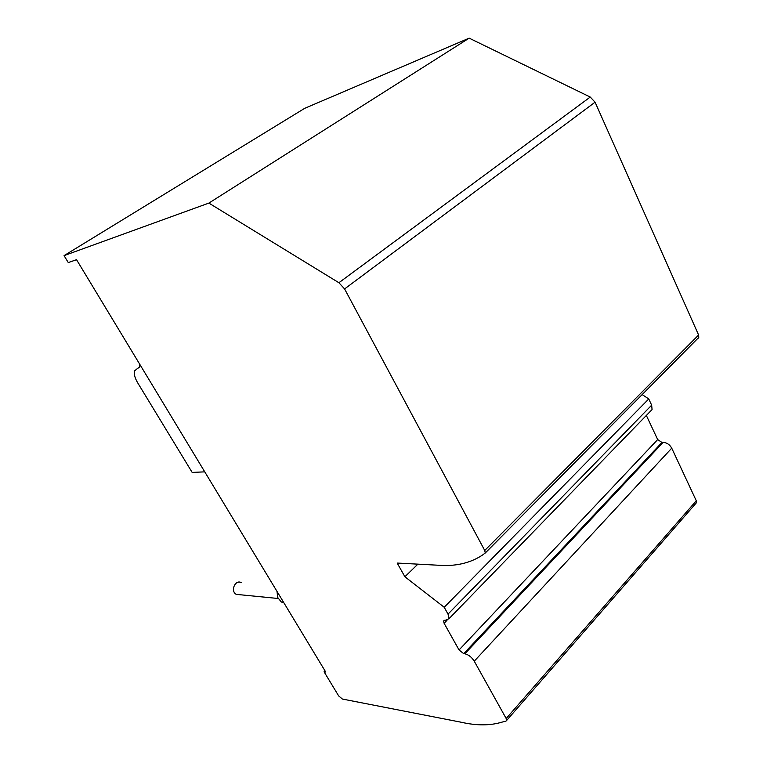 <?xml version="1.0" encoding="UTF-8"?>
<svg xmlns="http://www.w3.org/2000/svg" width="763" height="763" viewBox="0 0 763 763"><rect width="100%" height="100%" fill="white"/><g stroke="black" fill="none" stroke-linecap="round" stroke-linejoin="round"><path stroke-width="1.14" d="M204.761 471.858L192.162 472.411L137.712 382.864C134.727 377.752 133.716 373.727 134.689 370.789L139.419 366.898L139.82 364.39M324.056 671.764L325.734 672.05L76.538 259.687L68.279 262.577L64.063 255.624L208.871 203.092L338.896 282.73L344.59 288.939L484.734 550.476L485.268 552.994L482.197 555.264C469.855 563.294 455.044 566.613 437.762 565.202L397.18 563.056L404.895 576.752L444.219 607.281L448.024 614.12L449.083 618.64L443.589 621.053L444.114 623.295L459.049 649.971L463.713 653.643L464.848 653.796C468.52 654.654 471.658 657.115 474.252 661.187L506.184 718.517L506.661 720.425L505.898 721.178L501.997 722.122C490.218 725.718 476.541 725.747 460.976 722.189L342.415 699.051L338.667 695.923L324.056 671.764L325 670.83M646.347 415.454L657.677 439.574L661.96 442.454L663.114 442.387C666.786 442.578 669.656 444.505 671.736 448.177L696.285 500.776L696.495 502.655L695.751 503.504M444.219 607.281L648.76 398.944L651.659 405.172L652.069 409.559L650.21 411.476M642.16 394.585L648.76 398.944M404.895 576.752L417.876 564.153M208.871 203.092L469.169 38.15L590.247 97.054L595.073 102.194L698.603 335.005L698.774 337.418L697.945 338.457M64.063 255.624L304.704 108.327L469.169 38.15M241.394 582.722C235.357 578.974 229.997 591.106 236.282 594.367L240.107 594.749M277.036 591.449L277.618 597.381L281.328 601.997L283.97 602.923M137.035 368.863L139.2 367.346M506.184 718.517L696.285 500.776M474.252 661.187L671.736 448.177M464.848 653.796L663.114 442.387M463.713 653.643L661.96 442.454M459.049 649.971L657.677 439.574M444.114 623.295L446.975 620.348M448.024 614.12L651.659 405.172M484.734 550.476L698.603 335.005M344.59 288.939L595.073 102.194M338.896 282.73L590.247 97.054M506.661 720.425L696.495 502.655M443.589 621.053L444.362 620.271M449.083 618.64L652.069 409.559M485.268 552.994L698.774 337.418M236.282 594.367L278.114 598.488M281.328 601.997L283.54 602.226"/></g></svg>
